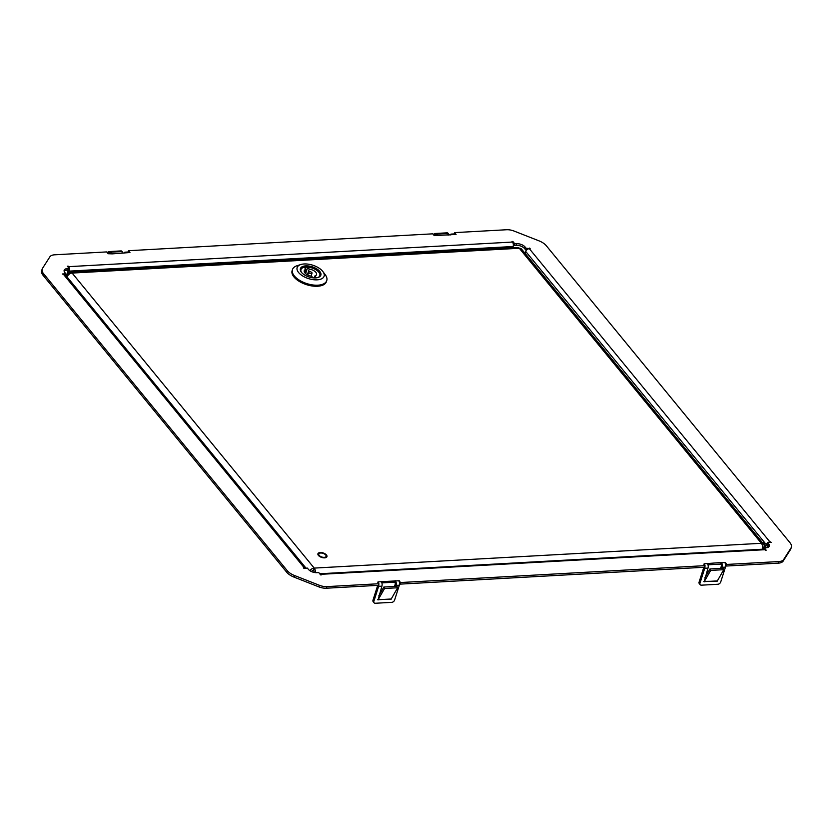 <?xml version="1.0" encoding="UTF-8"?>
<svg xmlns="http://www.w3.org/2000/svg" width="833" height="833" viewBox="0 0 833 833"><rect width="100%" height="100%" fill="white"/><g stroke="black" fill="none" stroke-linecap="round" stroke-linejoin="round"><path stroke-width="1.25" d="M763.424 548.655A5.081 2.686 86.8 0 1 763.372 549.176M765.267 547.791A5.081 2.686 -93.2 0 0 762.289 542.408L762.237 542.408M765.371 550.238L766.193 550.197L764.267 547.854L766.173 547.739A6.435 3.197 17.7 0 0 769.348 546.094A6.435 3.197 17.7 0 0 768.672 543.834L767.63 542.575L771.181 542.377L769.911 541.877L529.309 248.651L530.132 248.609L526.144 248.265L525.102 247.005A6.435 3.197 17.7 0 0 516.689 243.694L514.784 243.809L512.857 241.455L512.045 241.508L512.493 242.049L68.577 266.664L67.317 266.164L69.243 268.507L67.338 268.611A6.435 3.197 17.7 0 0 64.162 270.267A6.435 3.197 17.7 0 0 64.839 272.526L65.88 273.786L62.329 273.984L63.589 274.484L304.191 567.71L303.379 567.752L303.826 568.293L307.367 568.096L308.397 569.356A6.435 3.197 17.7 0 0 316.811 572.667L318.727 572.552L320.643 574.905L321.465 574.853L321.017 574.312L764.923 549.697L765.371 550.238M377.828 582.402L378.921 583.735L326.911 586.619A10.288 5.113 -162.3 0 1 319.362 585.276L294.58 575.541A12.87 6.393 -162.3 0 1 287.198 570.615L43.503 273.63A12.87 6.393 -162.3 0 1 42.16 269.111A12.87 6.393 -162.3 0 1 42.514 268.351L49.865 256.835A10.288 5.113 -162.3 0 1 54.645 254.804L106.655 251.92L108.134 253.721L112.247 253.867L129.948 252.514L128.469 250.712L432.775 233.834L434.253 235.635L438.064 235.427A3.217 1.697 -93.2 0 0 437.044 234.875L433.774 235.052A3.217 1.697 86.8 0 1 434.795 235.604M378.807 584.1A3.217 1.697 86.8 0 1 378.619 586.359L381.899 586.182A3.217 1.697 -93.2 0 0 381.264 581.715L395.446 580.934A3.217 1.697 86.8 0 1 396.071 585.401L399.34 585.214A3.217 1.697 -93.2 0 0 398.715 580.757L395.446 580.934M703.947 564.316L705.041 565.649L400.735 582.527L398.715 580.757M450.049 235.135A3.217 1.697 86.8 0 1 451.215 234.083A3.217 1.697 86.8 0 1 452.246 234.635L456.067 234.427L454.589 232.626L506.599 229.741A10.288 5.113 -162.3 0 1 514.148 231.085L538.93 240.82A12.87 6.393 -162.3 0 1 546.313 245.745L789.996 542.731A12.87 6.393 -162.3 0 1 791.35 547.25A12.87 6.393 -162.3 0 1 790.996 548.01L783.645 559.526A10.288 5.113 -162.3 0 1 778.865 561.557L726.855 564.441L725.376 562.639L721.263 562.494L704.104 563.816A3.217 1.697 86.8 0 1 704.812 565.368M452.246 234.635L438.064 235.427M764.267 547.854L763.851 549.145M764.923 549.697A3.217 1.697 -93.2 0 0 763.903 549.145L319.997 573.76A3.217 1.697 86.8 0 1 321.017 574.312M304.191 567.71A3.217 2.218 -39.4 0 1 305.711 568.189L65.234 275.098A3.217 2.218 140.6 0 0 63.589 274.484M65.391 275.296L65.88 273.786M69.243 268.507L68.733 270.111L66.827 270.215A6.435 3.197 17.7 0 0 64.12 271.131M67.9 266.872L68.139 266.123M66.296 276.4L68.296 270.131M67.744 275.733L69.212 271.121L513.118 246.506A3.217 1.697 -93.2 0 0 512.493 242.049M68.577 266.664A3.217 1.697 86.8 0 1 69.212 271.121M512.618 242.226L512.857 241.455M513.305 244.204L514.273 245.402L514.784 243.809M526.144 248.265L525.633 249.858L524.603 248.598A6.435 3.197 17.7 0 0 516.189 245.298L514.273 245.402M525.633 249.858L526.841 249.796M529.507 248.64L529.684 248.067M525.113 253.419L525.738 251.462L766.339 544.688A3.217 2.218 -39.4 0 1 767.505 542.96M529.309 248.651A3.217 2.218 140.6 0 0 525.738 251.462M768.036 542.554A3.217 2.218 -39.4 0 1 769.911 541.877M770.733 541.835L770.546 542.408M768.88 546.823A6.435 3.197 17.7 0 0 768.161 545.428L767.12 544.168L767.63 542.575M111.955 253.513A3.217 1.697 -93.2 0 0 110.924 252.961L107.655 253.138A3.217 1.697 86.8 0 1 108.686 253.69M42.16 269.111L41.65 270.704A12.87 6.393 17.7 0 0 43.004 275.223L286.687 572.209A12.87 6.393 17.7 0 0 294.07 577.134L318.852 586.869A10.288 5.113 17.7 0 0 326.401 588.213L378.411 585.328L378.921 583.735M381.264 581.715L377.995 581.903A3.217 1.697 86.8 0 1 378.692 583.454M381.858 582.881L394.634 582.173L395.144 580.57M399.559 583.308L400.225 584.12L400.735 582.527M399.257 580.726L399.069 581.319M400.225 584.12L704.531 567.242L705.041 565.649M704.916 566.024A3.217 1.697 86.8 0 1 704.739 568.283L708.008 568.096A3.217 1.697 -93.2 0 0 707.373 563.639M707.967 564.795L720.753 564.087L721.263 562.494M721.555 562.848A3.217 1.697 86.8 0 1 722.19 567.315L725.46 567.127A3.217 1.697 -93.2 0 0 724.825 562.671M725.678 565.222L726.345 566.034L726.855 564.441M725.376 562.639L725.179 563.233M726.345 566.034L778.355 563.15A10.288 5.113 17.7 0 0 783.135 561.119L790.486 549.603A12.87 6.393 17.7 0 0 790.84 548.843L791.35 547.25M454.172 233.927L454.589 232.626M455.516 234.458A3.217 1.697 -93.2 0 0 454.495 233.906L451.215 234.083M128.053 252.003L128.469 250.712M129.407 252.545A3.217 1.697 -93.2 0 0 128.376 251.993L125.106 252.17A3.217 1.697 86.8 0 1 126.137 252.722M123.94 253.222A3.217 1.697 86.8 0 1 125.106 252.17M720.618 568.356L721.295 566.232A1.291 0.677 -93.2 0 0 721.045 564.441L720.753 564.087M394.509 586.442L395.186 584.318A1.291 0.677 -93.2 0 0 394.936 582.527L394.634 582.173M513.118 246.506L512.712 247.776M766.339 544.688L765.35 547.791M767.839 545.032L767.006 547.645M381.899 586.182L378.026 599.979A1.291 0.677 86.8 0 1 378.13 599.729L391.218 599A1.291 0.677 -93.2 0 0 391.114 599.25L392.374 597.001M399.34 585.214L394.592 600.104A2.572 1.77 -39.4 0 1 391.729 602.353L375.371 603.259A2.572 1.77 -39.4 0 1 374.059 602.769A2.572 1.77 -39.4 0 1 373.871 601.249L378.619 586.359M395.758 586.37L396.071 585.401M373.871 601.249L372.986 600.177L377.703 585.37M725.46 567.127L720.701 582.017A2.572 1.77 -39.4 0 1 717.848 584.266L701.49 585.172A2.572 1.77 -39.4 0 1 700.178 584.683A2.572 1.77 -39.4 0 1 699.98 583.173L704.739 568.283M708.008 568.096L704.135 581.892A1.291 0.677 86.8 0 1 704.249 581.642L717.338 580.913A1.291 0.677 -93.2 0 0 717.223 581.174L718.483 578.914M721.878 568.283L722.19 567.315M703.823 567.283L699.095 582.09A2.572 1.77 140.6 0 0 699.283 583.6L700.178 584.683M372.986 600.177A2.572 1.77 140.6 0 0 373.174 601.686L374.059 602.769M107.946 253.117L108.165 251.628L121.254 250.9L122.243 251.535L121.982 253.326M391.218 599L397.653 587.765L384.565 588.483L378.13 599.729M377.641 599.51L391.114 599.25M717.338 580.913L723.773 569.678L710.684 570.407L704.249 581.642M717.223 581.174L703.75 581.424M434.055 235.041L434.274 233.542L447.363 232.823L448.352 233.448L435.263 234.177L435.149 234.979M109.04 253.065L109.154 252.264L122.243 251.535M108.165 251.628L109.154 252.264M384.565 588.483L383.846 587.026L396.924 586.307L397.653 587.765M378.828 595.793L383.846 587.026M723.773 569.678L723.044 568.221L709.955 568.949L710.684 570.407M709.955 568.949L704.937 577.706M435.263 234.177L434.274 233.542M448.092 235.25L448.352 233.448M324.214 557.36A3.863 1.916 -162.3 0 1 320.288 556.309A3.863 1.916 -162.3 0 1 318.758 554.018A3.863 1.916 -162.3 0 1 320.663 553.029A3.863 1.916 -162.3 0 1 324.589 554.07A3.863 1.916 -162.3 0 1 326.109 556.371A3.863 1.916 -162.3 0 1 324.214 557.36M311.521 571.573A1.926 1.333 -39.4 0 1 313.531 570.22A1.926 1.02 86.8 0 1 314.01 572.406M313.531 570.22L314.208 568.096L761.383 543.293L519.303 248.265L72.127 273.068A4.498 2.374 -93.2 0 0 70.69 272.287A4.498 2.374 -93.2 0 0 68.868 274.265L68.764 274.557M762.362 549.228A4.498 2.374 86.8 0 0 761.383 543.293A4.498 3.103 -39.4 0 1 763.674 544.157L521.593 249.129A4.498 3.103 -39.4 0 0 519.303 248.265A4.498 2.374 -93.2 0 0 517.866 247.495L70.69 272.287M763.257 549.186L764.017 546.802A4.498 3.103 -39.4 0 0 763.674 544.157M67.025 277.285L67.119 276.993A4.498 3.103 140.6 0 1 72.127 273.068L314.208 568.096A4.498 2.374 86.8 0 1 315.395 572.625M314.208 568.096A4.498 3.103 140.6 0 0 309.886 570.667M319.091 272.578A10.288 5.113 -162.3 0 1 319.216 272.735A10.288 5.113 -162.3 0 1 320.143 275.91M301.348 272.172A9.902 4.925 -162.3 0 1 303.514 267.487A9.902 4.925 -162.3 0 1 305.836 267.091A9.902 4.925 -162.3 0 1 318.987 272.422A9.902 4.925 -162.3 0 1 318.029 277.493M309.605 271.683A1.708 0.843 -162.3 0 1 311.323 272.141A1.708 0.843 -162.3 0 1 312.021 273.151A1.708 0.843 -162.3 0 1 311.178 273.599A1.708 0.843 -162.3 0 1 309.428 273.13A1.708 0.843 -162.3 0 1 308.772 272.11A1.708 0.843 -162.3 0 1 309.605 271.683M300.546 269.663A10.288 5.113 -162.3 0 1 303.139 267.601A10.288 5.113 -162.3 0 1 303.327 267.549M316.353 277.858L314.832 275.994A6.435 3.197 17.7 0 0 316.519 274.598A6.435 3.197 17.7 0 0 309.22 269.111L307.7 267.247A9.652 4.8 17.7 0 0 304.42 267.424L305.94 269.288A6.435 3.197 17.7 0 0 304.264 270.683A6.435 3.197 17.7 0 0 311.552 276.171L312.916 277.826M309.22 269.111L307.387 274.838M305.649 273.672L307.7 267.247M314.832 275.994L314.218 277.93M305.94 269.288L304.826 272.797M301.431 272.287A10.36 5.144 -162.3 0 1 300.661 269.069A10.36 5.144 -162.3 0 1 305.763 266.414A10.36 5.144 -162.3 0 1 319.31 271.725A10.36 5.144 -162.3 0 1 320.393 275.369A10.36 5.144 -162.3 0 1 317.894 277.545M301.515 272.401A10.746 5.342 -162.3 0 1 301.307 272.131A10.746 5.342 -162.3 0 1 305.888 265.862A10.746 5.342 -162.3 0 1 319.737 271.391A10.746 5.342 -162.3 0 1 318.081 277.483A10.746 5.342 -162.3 0 1 301.515 272.401M317.134 279.836A14.151 7.028 17.7 0 0 322.902 271.589A14.151 7.028 17.7 0 0 304.118 263.967A14.151 7.028 17.7 0 0 300.796 264.53A14.151 7.028 17.7 0 0 299.765 273.765A14.151 7.028 17.7 0 0 317.134 279.836M300.796 264.53L297.1 265.717A18.014 8.955 17.7 0 0 292.445 269.611A18.014 8.955 17.7 0 0 299.578 280.315A18.014 8.955 17.7 0 0 317.894 285.188A18.014 8.955 17.7 0 0 326.765 280.565A18.014 8.955 17.7 0 0 325.234 274.692L322.902 271.589M292.445 269.611L292.112 270.673A18.014 8.955 17.7 0 0 299.234 281.377A18.014 8.955 17.7 0 0 317.55 286.25A18.014 8.955 17.7 0 0 326.432 281.627L326.765 280.565M67.338 268.611L66.827 270.215M516.689 243.694L516.189 245.298M525.102 247.005L524.603 248.598M768.672 543.834L768.161 545.428M43.004 275.223L43.503 273.63M286.687 572.209L287.198 570.615M294.07 577.134L294.58 575.541M318.852 586.869L319.362 585.276M326.401 588.213L326.911 586.619M778.355 563.15L778.865 561.557M783.135 561.119L783.645 559.526M790.486 549.603L790.996 548.01M699.095 582.09L699.98 583.173M320.257 552.529A4.748 2.364 -162.3 0 1 326.463 554.965A4.748 2.364 -162.3 0 1 324.62 557.85A4.748 2.364 -162.3 0 1 318.414 555.413A4.748 2.364 -162.3 0 1 320.257 552.529M67.119 276.993L306.034 568.168M312.021 273.151L311.167 276.108M308.772 272.11L307.741 275.015"/></g></svg>
